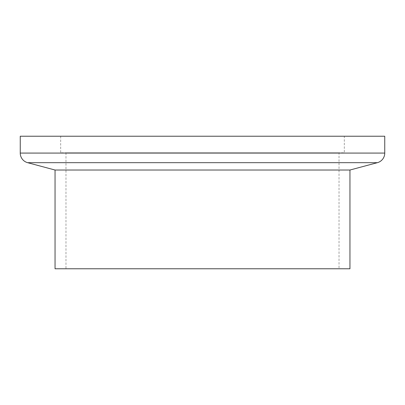 <?xml version="1.0" encoding="UTF-8"?>
<svg xmlns="http://www.w3.org/2000/svg" width="405" height="405" viewBox="0 0 405 405"><rect width="100%" height="100%" fill="white"/><g stroke="black" fill="none" stroke-linecap="round" stroke-linejoin="round"><path stroke-width="0.3" stroke-dasharray="2.02 1.52" d="M344.326 136.227L60.674 136.227L344.326 136.227L344.326 152.796L60.674 152.796L344.326 152.796M60.674 136.227L60.674 152.796M339.02 152.796L65.98 152.796L339.02 152.796L339.02 268.773L65.98 268.773L339.02 268.773M65.98 152.796L65.98 268.773M20.25 136.227L384.75 136.227M55.045 170.024L349.955 170.024M55.045 268.773L349.955 268.773M384.75 153.075L20.25 153.075M27.616 162.678L377.384 162.678"/><path stroke-width="0.61" d="M349.955 170.024L349.955 268.773L55.045 268.773L55.045 170.024L349.955 170.024L377.384 162.678A9.943 9.943 0 0 0 384.75 153.075L384.75 136.227L20.25 136.227L20.25 153.075L384.75 153.075M55.045 170.024L27.616 162.678A9.943 9.943 0 0 1 20.25 153.075M377.384 162.678L27.616 162.678"/></g></svg>
